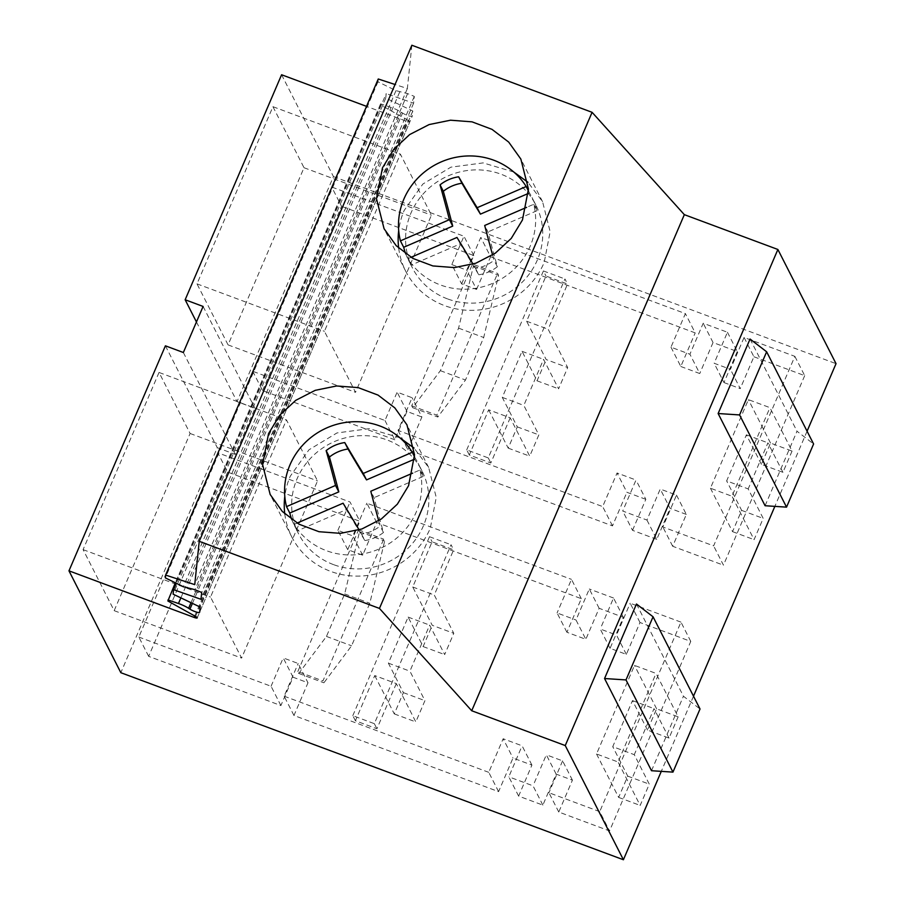 <?xml version="1.0" encoding="UTF-8"?>
<svg xmlns="http://www.w3.org/2000/svg" width="905" height="905" viewBox="0 0 905 905"><rect width="100%" height="100%" fill="white"/><g stroke="black" fill="none" stroke-linecap="round" stroke-linejoin="round"><path stroke-width="0.68" stroke-dasharray="4.53 3.39" d="M451.799 264.588L466.742 270.143L480.759 237.438L685.379 313.594L670.978 347.192L689.915 354.24L703.208 323.232L727.439 332.248L714.147 363.256L730.426 369.319L744.08 337.452L794.862 356.355L713.626 545.873L662.845 526.97L676.51 495.114L660.231 489.051L646.939 520.058L622.708 511.042L636 480.035L617.063 472.987L602.662 506.585L398.053 430.418L412.069 397.714L397.125 392.148L384.976 420.497L252.733 371.276L331.716 187.018L463.948 236.239L451.799 264.588L461.629 283.887L476.573 289.442L466.742 270.143M472.478 264.068L473.428 265.946L458.586 328.142L440.362 370.665L412.68 407.68L411.718 405.802L472.478 264.068L497.603 273.412L498.553 275.29L483.711 337.497L465.487 380.021L437.805 417.035L436.855 415.157L497.603 273.412M411.718 405.802L436.855 415.157M476.573 289.442L490.589 256.737L480.759 237.438M490.589 256.737L695.21 332.893L685.379 313.594M670.978 347.192L680.809 366.491L695.21 332.893M680.809 366.491L699.746 373.539L689.915 354.24M727.439 332.248L737.27 351.547L713.038 342.531L699.746 373.539M713.038 342.531L703.208 323.232M737.27 351.547L723.977 382.555L714.147 363.256M723.977 382.555L740.245 388.618L730.426 369.319M744.08 337.452L753.91 356.751L740.245 388.618M753.91 356.751L804.692 375.654L794.862 356.355M804.692 375.654L723.457 565.173L713.626 545.873M676.51 495.114L686.329 514.413L672.675 546.269L723.457 565.173M672.675 546.269L662.845 526.97M686.329 514.413L670.062 508.35L660.231 489.051M646.939 520.058L656.77 539.357L670.062 508.35M656.77 539.357L632.538 530.341L622.708 511.042M632.538 530.341L645.831 499.334L636 480.035M645.831 499.334L626.894 492.286L617.063 472.987M398.053 430.418L407.872 449.717L612.493 525.884L626.894 492.286M612.493 525.884L602.662 506.585M407.872 449.717L421.9 417.013L412.069 397.714M384.976 420.497L394.806 439.796L406.956 411.447L421.9 417.013M406.956 411.447L397.125 392.148M394.806 439.796L262.563 390.575L252.733 371.276M262.563 390.575L341.536 206.317L331.716 187.018M461.629 283.887L473.779 255.538L341.536 206.317M473.779 255.538L463.948 236.239M473.428 265.946L498.553 275.29M412.68 407.68L437.805 417.035M281.591 74.753L333.459 176.599L237.02 401.616L254.972 408.302L235.232 454.367L217.279 447.681L120.84 672.698M333.459 176.599L836.028 363.663M807.079 431.21L774.861 506.37M693.501 696.194L661.284 771.365M227.63 472.082L148.658 656.34L280.901 705.561L293.05 677.212L307.994 682.777L293.967 715.482L498.587 791.637L512.988 758.051L531.925 765.098L518.633 796.106L542.864 805.122L556.156 774.114L572.424 780.167L558.77 812.034L609.551 830.937L690.775 641.419L639.993 622.516L626.339 654.372L610.072 648.319L623.353 617.312L599.133 608.296L585.84 639.303L566.903 632.256L581.304 598.658L376.684 522.502L362.667 555.206L347.724 549.652L359.873 521.303L227.63 472.082L217.811 452.783L350.043 502.004L359.873 521.303M458.586 328.142L483.711 337.497M440.362 370.665L465.487 380.021M203.105 306.444L254.972 408.302M183.353 352.509L235.232 454.367M196.453 321.954L237.02 401.616M272.937 106.688L304.012 167.719L228.071 344.896L196.996 283.865L272.937 106.688L400.372 154.122L431.447 215.152L355.518 392.329L324.431 331.298L400.372 154.122M195.525 616.418L408.144 120.331A3.937 0.792 23.2 0 1 409.818 121.813A3.937 0.792 23.2 0 1 406.752 121.338L366.525 106.36M408.144 120.331L380.507 104.901L380.609 103.837L391.084 107.424A11.222 2.263 23.2 0 1 401.232 112.197L402.567 113.057A6.143 1.233 23.2 0 0 408.528 115.806A6.143 1.233 23.2 0 0 412.25 116.179A6.143 1.233 23.2 0 0 412.261 116.112L412.793 110.998L385.745 98.079L386.209 93.588L176.328 583.284M378.256 78.984L377.973 81.801L395.983 90.647L407.601 93.611L414.309 96.383L413.608 103.193L386.209 93.588M411.865 45.25L407.363 88.543L395.044 84.504M636.475 604.02L683.433 696.228L700.018 708.988M651.51 770.721L683.433 696.228M765.087 505.737L797.011 431.244L813.595 443.993M750.053 339.036L797.011 431.244M228.071 344.896L355.518 392.329M196.996 283.865L324.431 331.298M304.012 167.719L431.447 215.152M380.507 104.901L167.878 600.988M380.609 103.837L175.332 582.797M412.793 110.998L200.175 607.085M385.745 98.079L173.115 594.166M413.608 103.193L200.978 599.291M414.309 96.383L201.691 592.481M407.601 93.611L194.971 589.698M399.614 92.152L186.984 588.239M395.983 90.647L183.353 586.734M377.973 81.801L165.344 577.888M407.363 88.543L194.745 584.63M398.686 248.117A76.744 73.079 -27 0 0 405.779 271.342A76.744 73.079 -27 0 0 476.109 310.2A76.744 73.079 -27 0 0 544.165 262.563L550.149 231.691L542.559 201.679L527.943 182.29M513.78 172.007L483.146 162.9L450.894 167.165L422.861 184.043L404.162 210.458A76.744 73.079 -27 0 0 398.698 230.605M165.411 345.823L217.279 447.681M159.031 372.453L83.09 549.629L114.166 610.66L190.107 433.484L159.031 372.453L286.466 419.886L317.542 480.917L241.601 658.082L210.526 597.062L286.466 419.886M148.658 656.34L138.827 637.041L217.811 452.783M280.901 705.561L271.07 686.262L138.827 637.041M293.05 677.212L283.22 657.912L298.164 663.478L307.994 682.777M271.07 686.262L283.22 657.912M293.967 715.482L284.147 696.183L298.164 663.478M498.587 791.637L488.757 772.338L503.157 738.751L512.988 758.051M284.147 696.183L488.757 772.338M531.925 765.098L522.095 745.799L503.157 738.751M518.633 796.106L508.802 776.807L522.095 745.799M542.864 805.122L533.034 785.823L508.802 776.807M556.156 774.114L546.326 754.815L533.034 785.823M572.424 780.167L562.593 760.867L546.326 754.815M558.77 812.034L548.939 792.735L599.721 811.638L609.551 830.937M562.593 760.867L548.939 792.735M690.775 641.419L680.956 622.12L599.721 811.638M639.993 622.516L630.174 603.216L680.956 622.12M626.339 654.372L616.509 635.072L630.174 603.216M610.072 648.319L600.241 629.02L616.509 635.072M623.353 617.312L613.533 598.013L600.241 629.02M599.133 608.296L589.302 588.997L576.01 620.004L585.84 639.303M613.533 598.013L589.302 588.997M566.903 632.256L557.073 612.957L576.01 620.004M581.304 598.658L571.474 579.358L557.073 612.957M376.684 522.502L366.853 503.203L571.474 579.358M362.667 555.206L352.837 535.907L366.853 503.203M347.724 549.652L337.893 530.353L352.837 535.907M337.893 530.353L350.043 502.004M399.863 437.771L369.24 428.665L336.988 432.929L308.956 449.808L290.256 476.222A76.744 73.079 -27 0 0 284.792 496.37M284.781 513.882A76.744 73.079 -27 0 0 291.874 537.106A76.744 73.079 -27 0 0 362.204 575.965A76.744 73.079 -27 0 0 430.26 528.328L436.244 497.456L428.653 467.444L414.038 448.054M190.107 433.484L317.542 480.917M114.166 610.66L241.601 658.082M83.09 549.629L210.526 597.062M297.813 671.567L358.572 529.821L359.523 531.71L344.681 593.906L326.456 636.43L298.774 673.444L297.813 671.567L322.949 680.922L383.697 539.176L384.648 541.054L369.806 603.262L351.581 645.785L323.9 682.8L322.949 680.922M358.572 529.821L383.697 539.176M298.774 673.444L323.9 682.8M359.523 531.71L384.648 541.054M326.456 636.43L351.581 645.785M344.681 593.906L369.806 603.262M792.056 451.075L782.938 472.331L761.399 464.322L770.517 443.054L792.056 451.075L769.94 407.646L748.401 399.637L710.436 488.225L731.975 496.234L769.94 407.646M761.399 464.322L746.387 434.83L726.647 480.894L748.186 488.915L763.198 518.395L754.08 539.663L731.975 496.234M710.436 488.225L732.541 531.642L741.659 510.386L726.647 480.894M770.517 443.054L748.401 399.637M782.938 472.331L767.926 442.85L748.186 488.915M746.387 434.83L767.926 442.85M741.659 510.386L763.198 518.395M732.541 531.642L754.08 539.663M678.15 716.839L669.033 738.095L647.494 730.075L656.611 708.819L678.15 716.839L656.034 673.411L634.495 665.401L596.531 753.978L618.07 761.999L656.034 673.411M647.494 730.075L632.482 700.594L612.742 746.659L634.281 754.68L649.292 784.16L640.174 805.427L618.07 761.999M596.531 753.978L618.635 797.407L627.753 776.139L612.742 746.659M656.611 708.819L634.495 665.401M669.033 738.095L654.021 708.615L634.281 754.68M632.482 700.594L654.021 708.615M627.753 776.139L649.292 784.16M618.635 797.407L640.174 805.427M510.205 417.827L490.838 462.998L469.299 454.989L488.666 409.807L510.205 417.827L529.719 456.154L538.837 434.886L523.825 405.406L543.566 359.342L558.577 388.822L567.695 367.566L548.17 329.239L567.537 284.057L545.998 276.036L526.631 321.218L546.156 359.545L567.695 367.566M469.299 454.989L466.709 449.898L488.248 457.907L564.946 278.966L567.537 284.057M488.248 457.907L490.838 462.998M466.709 449.898L543.407 270.946L545.998 276.036M488.666 409.807L508.191 448.133L517.298 426.877L502.286 397.385L522.027 351.321L537.038 380.813L546.156 359.545M508.191 448.133L529.719 456.154M543.407 270.946L564.946 278.966M517.298 426.877L538.837 434.886M502.286 397.385L523.825 405.406M522.027 351.321L543.566 359.342M537.038 380.813L558.577 388.822M526.631 321.218L548.17 329.239M396.3 683.592L376.933 728.763L355.394 720.753L374.76 675.571L396.3 683.592L415.814 721.918L424.931 700.651L409.92 671.171L429.66 625.106L444.672 654.587L453.79 633.33L434.264 595.004L453.631 549.821L432.092 541.801L412.725 586.983L432.251 625.31L453.79 633.33M355.394 720.753L352.803 715.651L374.342 723.672L451.041 544.731L453.631 549.821M374.342 723.672L376.933 728.763M352.803 715.651L429.502 536.71L432.092 541.801M374.76 675.571L394.275 713.898L403.392 692.642L388.381 663.15L408.121 617.086L423.133 646.577L432.251 625.31M394.275 713.898L415.814 721.918M429.502 536.71L451.041 544.731M403.392 692.642L424.931 700.651M388.381 663.15L409.92 671.171M408.121 617.086L429.66 625.106M423.133 646.577L444.672 654.587M412.725 586.983L434.264 595.004M447.443 298.865A69.266 65.941 153 0 1 412.442 267.948A69.266 65.941 153 0 1 424.434 192.561A69.266 65.941 153 0 1 500.895 174.156A69.266 65.941 153 0 1 535.884 205.084A69.266 65.941 153 0 1 523.893 280.459A69.266 65.941 153 0 1 447.443 298.865M405.757 253.909A69.266 65.941 -27 0 0 408.63 260.436A69.266 65.941 -27 0 0 411.232 265.063L407.951 258.626A69.266 65.941 -27 0 0 440.339 284.928A69.266 65.941 -27 0 0 511.483 271.602A69.266 65.941 -27 0 0 533.724 204.292L526.586 207.369M533.724 204.292L536.993 210.718A69.266 65.941 -27 0 0 532.061 197.573A69.266 65.941 -27 0 0 529.459 192.957L528.475 191.012M492.603 255.006A1822.24 1735.009 -27 0 0 494.085 260.301C488.496 264.667 482.297 267.348 475.487 268.344A1898.351 1807.477 -27 0 0 473.021 264.147M410.983 257.325L407.951 258.626M475.487 268.344L478.768 274.781L460.26 243.886L411.232 265.063M460.26 243.886L456.98 237.449M478.768 274.781C485.702 273.717 491.901 271.036 497.365 266.737A1822.24 1735.009 153 0 1 487.965 231.906L484.695 225.469M536.993 210.718L487.965 231.906M529.459 192.957L528.43 193.399M497.365 266.737L494.085 260.301M333.538 564.63A69.266 65.941 153 0 1 298.537 533.712A69.266 65.941 153 0 1 310.528 458.326A69.266 65.941 153 0 1 386.989 439.921A69.266 65.941 153 0 1 421.979 470.849A69.266 65.941 153 0 1 409.988 546.224A69.266 65.941 153 0 1 333.538 564.63M291.851 519.674A69.266 65.941 -27 0 0 294.725 526.201A69.266 65.941 -27 0 0 297.326 530.828L294.046 524.391A69.266 65.941 -27 0 0 326.434 550.693A69.266 65.941 -27 0 0 397.578 537.366A69.266 65.941 -27 0 0 419.818 470.057L412.68 473.134M419.818 470.057L423.088 476.483A69.266 65.941 -27 0 0 418.155 463.337A69.266 65.941 -27 0 0 415.553 458.711L414.558 456.776M378.697 520.771A1822.24 1735.009 -27 0 0 380.179 526.065C374.591 530.432 368.392 533.113 361.581 534.108A1898.351 1807.477 -27 0 0 359.115 529.9M297.078 523.09L294.046 524.391M361.581 534.108L364.851 540.545L346.355 509.639L297.326 530.828M346.355 509.639L343.074 503.214M364.851 540.545C371.797 539.482 377.996 536.801 383.46 532.502A1822.24 1735.009 153 0 1 374.059 497.671L370.79 491.234M423.088 476.483L374.059 497.671M415.553 458.711L414.524 459.163M383.46 532.502L380.179 526.065M194.745 615.988L406.752 121.338M180.876 597.877L391.084 107.424M191 602.707L401.232 112.197M192.414 603.386L402.567 113.057M199.643 612.199L412.261 116.112M197.2 617.9L409.818 121.813M199.62 612.278L412.25 116.179M542.559 201.679L520.85 159.065M405.779 271.342L384.071 228.727M291.874 537.106L270.165 494.492M428.653 467.444L406.945 424.83M412.442 267.948L408.63 260.436M535.884 205.084L532.061 197.573M298.537 533.712L294.725 526.201M421.979 470.849L418.155 463.337"/><path stroke-width="1.36" d="M395.044 84.504L378.256 78.984L165.638 575.082L194.745 584.63L199.236 541.337L411.865 45.25L592.085 112.322L684.338 214.655L777.881 249.475L836.028 363.663L807.079 431.21M774.861 506.37L693.501 696.194M661.284 771.365L623.409 859.75L120.84 672.698L68.972 570.84L165.411 345.823L183.353 352.509L203.105 306.444L185.152 299.759L196.453 321.954M366.525 106.36L281.591 74.753L185.152 299.759M777.881 249.475L565.252 745.562L623.409 859.75M604.551 678.524L636.475 604.02L653.059 616.78L700.018 708.988L672.958 772.123L651.51 770.721L604.551 678.524L626 679.927L672.958 772.123M718.129 413.528L765.087 505.737L786.536 507.139L739.577 414.931L718.129 413.528L750.053 339.036L766.637 351.785L739.577 414.931M175.332 582.797L167.878 600.988L195.525 616.418A3.937 0.792 23.2 0 1 197.2 617.9A3.937 0.792 23.2 0 1 194.123 617.425L68.972 570.84M167.991 599.936L178.455 603.511A11.222 2.263 23.2 0 1 188.613 608.296L191 602.707M176.328 583.284L173.579 589.675L173.115 594.166L200.175 607.085L199.643 612.199A6.143 1.233 23.2 0 1 199.62 612.278A6.143 1.233 23.2 0 1 195.899 611.904A6.143 1.233 23.2 0 1 189.937 609.156L188.613 608.296M165.638 575.082L165.344 577.888L183.353 586.734L194.971 589.698L201.691 592.481L200.978 599.291L173.579 589.675M592.085 112.322L379.455 608.42L199.236 541.337M268.559 433.608L279.769 415.157L295.754 400.327L315.234 390.327L336.603 385.971L358.142 387.612L378.075 395.112L394.795 407.861L406.945 424.83L414.535 454.83L408.562 485.714L397.352 504.164L381.356 518.984L361.876 528.984L340.506 533.35L318.967 531.71L299.035 524.21L282.315 511.461L270.165 494.492L262.574 464.48L268.559 433.608M382.464 167.844L393.675 149.393L409.66 134.562L429.14 124.562L450.509 120.207L472.048 121.847L491.981 129.347L508.701 142.096L520.85 159.065L528.441 189.066L522.468 219.949L511.257 238.4L495.261 253.23L475.781 263.231L454.412 267.586L432.884 265.946L412.94 258.445L396.22 245.696L384.071 228.727L376.48 198.715L382.464 167.844M684.338 214.655L471.72 710.753L379.455 608.42M565.252 745.562L471.72 710.753M766.637 351.785L813.595 443.993L786.536 507.139M527.943 182.29L513.78 172.007M398.698 230.605A76.744 73.079 -27 0 0 398.686 248.117M626 679.927L653.059 616.78M284.792 496.37A76.744 73.079 -27 0 0 284.781 513.882M414.038 448.054L399.863 437.771M528.475 191.012L526.178 186.52A69.266 65.941 -27 0 0 493.791 160.219A69.266 65.941 -27 0 0 422.646 173.545A69.266 65.941 -27 0 0 400.417 240.866L403.687 247.291A69.266 65.941 -27 0 0 405.757 253.909M528.43 193.399L480.431 214.134A1900.251 1809.287 153 0 1 461.923 183.24C455.011 184.281 448.812 186.962 443.326 191.283L440.045 184.846A1900.251 1809.287 -27 0 1 449.434 219.677L400.417 240.866M440.045 184.846C445.633 180.48 451.844 177.81 458.654 176.803A1900.251 1809.287 -27 0 0 477.161 207.698L526.178 186.52M526.586 207.369L484.695 225.469A1822.24 1735.009 -27 0 0 492.603 255.006M473.021 264.147A1898.351 1807.477 -27 0 0 456.98 237.449L410.983 257.325M443.326 191.283A1900.251 1809.287 153 0 1 452.715 226.114L403.687 247.291M449.434 219.677L452.715 226.114M480.431 214.134L477.161 207.698M458.654 176.803L461.923 183.24M414.558 456.776L412.273 452.285A69.266 65.941 -27 0 0 379.885 425.984A69.266 65.941 -27 0 0 308.741 439.31A69.266 65.941 -27 0 0 286.512 506.63L289.781 513.056A69.266 65.941 -27 0 0 291.851 519.674M414.524 459.163L366.525 479.899A1900.251 1809.287 153 0 1 348.018 449.004C341.106 450.045 334.907 452.726 329.42 457.036L326.139 450.611A1900.251 1809.287 -27 0 1 335.529 485.442L286.512 506.63M326.139 450.611C331.728 446.244 337.938 443.563 344.748 442.568A1900.251 1809.287 -27 0 0 363.256 473.462L412.273 452.285M412.68 473.134L370.79 491.234A1822.24 1735.009 -27 0 0 378.697 520.771M359.115 529.9A1898.351 1807.477 -27 0 0 343.074 503.214L297.078 523.09M329.42 457.036A1900.251 1809.287 153 0 1 338.809 491.879L289.781 513.056M335.529 485.442L338.809 491.879M366.525 479.899L363.256 473.462M344.748 442.568L348.018 449.004M194.123 617.425L194.745 615.988M178.455 603.511L180.876 597.877M189.937 609.156L192.414 603.386"/></g></svg>
